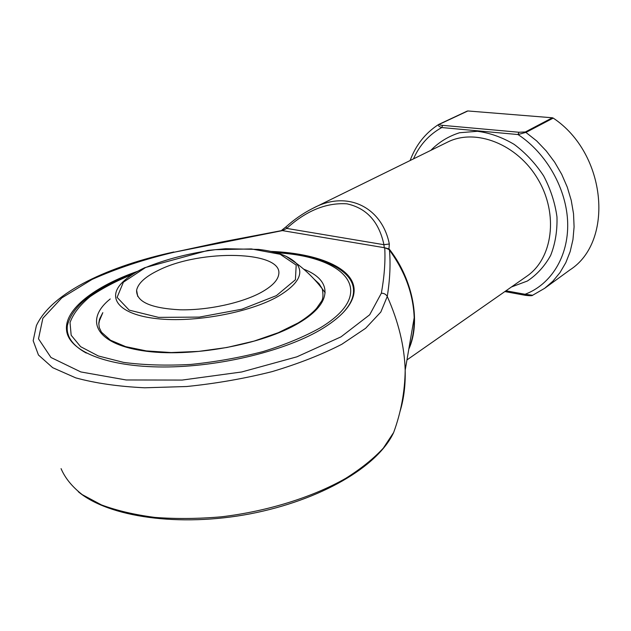 <?xml version="1.0" encoding="UTF-8"?>
<svg xmlns="http://www.w3.org/2000/svg" width="631" height="631" viewBox="0 0 631 631"><rect width="100%" height="100%" fill="white"/><g stroke="black" fill="none" stroke-linecap="round" stroke-linejoin="round"><path stroke-width="0.95" d="M261.218 292.382C241.847 303.014 207.607 310.46 179.843 309.789C150.588 308.22 136.178 301.689 136.611 290.205C138.126 283.272 145.327 276.678 158.223 270.423C200.555 248.811 284.147 250.799 278.657 274.777C277.585 280.629 271.772 286.498 261.218 292.382M132.865 274.17C116.27 280.953 102.009 288.446 90.075 296.665C79.837 305.159 73.157 313.804 70.025 322.591L71.169 335.25L80.602 346.664L98.326 355.971L123.644 362.407C143.876 365.081 166.213 365.759 190.641 364.45C215.518 361.942 239.701 357.643 263.174 351.538C285.409 344.581 304.513 336.638 320.493 327.71C379.373 291.964 345.543 256.336 276.504 252.779M86.281 353.076C72.139 345.228 65.861 335.952 67.43 325.257C72.573 305.404 94.824 288.107 134.166 273.357M275.053 252.384C322.457 255.105 357.051 270.975 353.281 294.204C352.319 300.34 348.722 306.705 342.483 313.284M353.455 295.813L353.518 289.471M67.801 333.263L69.584 338.902M271.007 251.414C324.634 253.544 363.156 272.292 352.295 299.126C348.438 308.804 338.673 318.521 323.001 328.286C287.452 350.308 220.479 367.084 163.374 366.982C106.174 366.95 68.393 350.733 66.555 330.171C64.196 309.285 95.013 286.174 137.834 271.22M286.009 226.845L281.789 230.205L282.412 230.615L174.172 252.219C144.184 259.302 116.822 268.364 92.079 279.423L61.735 297.935L42.853 318.276L38.507 338.823L50.969 357.493L80.831 371.943L126.161 379.972L182.154 380.067L241.689 371.974L296.893 356.823L341.008 336.851L369.679 314.79L381.353 293.218C384.342 276.528 385.478 261.408 384.744 247.841L384.255 247.88L383.94 244.702C379.002 221.781 366.674 208.159 346.947 203.829C326.29 202.512 306.209 210.707 286.695 228.406L286.04 226.821C294.354 219.336 303.29 213.175 312.85 208.34L312.921 208.301C347.492 189.576 382.126 207.496 389.319 243.992L388.956 248.922L389.942 249.955L389.469 250.168C390.668 264.184 389.934 279.62 387.268 296.467C398.476 321.613 404.455 346.198 405.189 370.239L405.189 370.239C405.552 385.194 403.856 398.839 400.109 411.183M308.527 210.612L312.85 208.34M553.213 118.092L526.191 132.297L518.027 134.553L518.887 132.25L525.339 131.974L552.377 117.776L553.213 118.092C606.848 153.617 614.239 241.712 569.943 269.902L544.648 288.32L532.627 295.261C532.525 295.813 530.206 295.852 525.655 295.371L525.047 294.267L532.627 295.261M552.377 117.776L467.871 110.961L439.476 124.252C439.294 124.851 440.335 125.222 442.607 125.348L518.887 132.25M467.145 111.135L467.871 110.961M389.319 243.992L383.94 244.702L286.695 228.406L282.412 230.615L384.736 247.762L388.956 248.922L388.743 249.371L384.736 247.762M408.912 348.493C412.65 339.478 414.409 329.216 414.188 317.716C413.289 293.991 405.047 271.472 389.469 250.168L388.743 249.371M282.483 230.441L220.258 242.28L174.172 252.219M505.975 290.788L525.047 294.267C550.808 284.691 568.57 256.722 567.679 222.94C566.78 189.197 546.596 153.223 518.027 134.553L441.755 127.549C438.963 126.594 437.914 125.577 438.592 124.496L439.476 124.252M413.471 158.886C419.583 145.083 429.009 134.64 441.755 127.549L442.607 125.348M145.311 267.67L123.376 282.207L117.098 297.382L129.197 310.129L158.562 317.377L199.317 317.101L241.957 309.182L276.41 295.623L295.403 279.77L296.191 265.083L280.148 254.269L251.383 248.937L215.313 249.679C189.497 253.149 166.158 259.144 145.311 267.67M277.814 296.562C249.379 312.684 194.403 322.914 156.717 318.647C118.802 314.514 106.134 297.848 122.808 282.002C128.14 276.835 135.428 272.079 144.673 267.725L207.938 250.397L225.653 248.732L258.529 249.403C276.481 251.477 289.03 256.06 296.16 263.166C304.513 273.16 298.392 284.289 277.814 296.562M285.859 256.147L296.16 263.166C307.423 271.488 317.093 281.363 325.17 292.792M303.716 269.177C332.072 279.919 333.586 302.58 299.086 322.835C263.04 344.739 189.726 358.116 142.496 350.702C94.95 343.501 84.499 319.523 110.236 298.952M98.767 324.16L99.879 318.45L102.821 312.653L99.477 319.373L98.783 323.175L99.241 327.513L101.457 332.198L110.441 340.18L125.664 346.64L146.329 350.907L171.198 352.555L198.686 351.396L226.955 347.484L254.088 341.095L278.295 332.703L298.092 322.962C306.067 318.071 312.203 313.228 316.51 308.425L320.919 302.099C323.064 299.654 323.506 295.229 322.26 288.817L319.073 283.737L314.104 279.147M381.353 293.218C384.019 293.194 385.991 294.283 387.268 296.467L380.808 312.061L365.625 328.286L341.813 344.274C321.889 354.551 298.676 363.653 272.174 371.604C244.378 378.592 215.857 383.561 186.61 386.519L144.649 387.789C118.297 386.519 95.336 383.222 75.767 377.874L52.673 367.676L38.444 354.993L33.167 340.701L36.377 325.651C52.207 291.696 110.299 265.785 173.864 251.982L173.825 251.99M61.073 468.636C65.056 478.038 72.108 486.698 82.235 494.633L101.512 504.926C117.035 510.653 134.853 514.817 154.974 517.42C176.096 519.021 198.181 518.824 221.244 516.828C267.552 511.355 312.676 497.157 345.622 478.408C361.042 468.73 373.599 458.65 383.309 448.16L393.649 432.503C401.024 412.406 404.865 391.646 405.189 370.239L414.188 317.716M406.956 359.93L526.704 276.315C552.669 258.781 558.853 214.327 537.935 179.236C517.325 143.963 475.419 127.896 447.521 142.149L312.921 208.301M389.942 249.955C413.376 280.448 420.924 322.725 408.809 349.117M430.823 150.359C438.853 142.156 448.428 136.28 459.549 132.747L477.391 131.287C489.924 132.912 502.189 137.282 514.186 144.389C525.615 152.939 535.427 163.437 543.63 175.883C550.555 189.071 555.004 202.732 556.968 216.875C557.386 230.812 555.28 243.661 550.65 255.421C544.703 266.148 536.934 274.69 527.35 281.032L511.449 286.971M525.339 131.974L536.673 140.918L546.233 150.935L554.633 162.135L561.7 174.29L567.269 187.123L571.236 200.358L573.524 213.704L574.092 226.876L572.956 239.591L570.164 251.603L565.81 262.67L560.005 272.584L552.898 281.181L544.648 288.32M136.611 290.205L137.724 296.404M102.821 312.653L99.004 321.763M353.281 294.204L353.431 295.647M78.252 491.683C108.674 517.215 179.496 527.342 250.113 513.855C320.674 500.217 377.78 466.798 393.649 432.503M467.263 111.072L438.592 124.496C425.294 133.094 415.805 145.106 410.126 160.526M504.855 291.569L525.56 295.355M67.533 331.993L66.555 330.171"/></g></svg>
